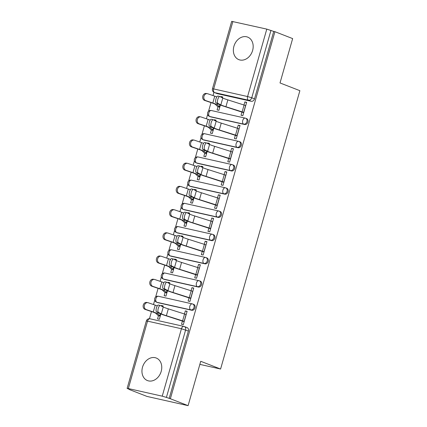 <?xml version="1.0" encoding="UTF-8"?>
<svg xmlns="http://www.w3.org/2000/svg" width="427" height="427" viewBox="0 0 427 427"><rect width="100%" height="100%" fill="white"/><g stroke="black" fill="none" stroke-linecap="round" stroke-linejoin="round"><path stroke-width="0.64" d="M210.762 116.902L244.666 124.513A3.101 2.445 -68.7 0 0 247.906 122.074A3.101 2.445 -68.7 0 0 246.641 118.642L245.658 118.263A3.101 2.445 111.3 0 1 246.929 121.69A3.101 2.445 111.3 0 1 243.684 124.129L209.78 116.518A3.101 2.445 111.3 0 1 209.502 116.432L210.479 116.817A3.101 2.445 -68.7 0 0 210.762 116.902L209.78 116.518A3.101 1.9 102.7 0 1 208.846 112.845A3.101 1.9 102.7 0 1 211.306 110.513A3.101 3.101 0 0 0 207.661 112.637A3.101 3.101 0 0 0 209.502 116.432M204.143 140.12L238.047 147.731A3.101 2.445 -68.7 0 0 241.292 145.292A3.101 2.445 -68.7 0 0 240.022 141.86L239.045 141.481A3.101 2.445 111.3 0 1 240.316 144.908A3.101 2.445 111.3 0 1 237.07 147.347L203.167 139.736A3.101 2.445 111.3 0 1 202.889 139.656L203.866 140.035A3.101 2.445 -68.7 0 0 204.143 140.12L203.167 139.736A3.101 1.9 102.7 0 1 202.233 136.069A3.101 1.9 102.7 0 1 204.693 133.731A3.101 3.101 0 0 0 201.048 135.855A3.101 3.101 0 0 0 202.889 139.656M197.53 163.338L231.434 170.949A3.101 2.445 -68.7 0 0 234.679 168.51A3.101 2.445 -68.7 0 0 233.409 165.084L232.432 164.699A3.101 2.445 111.3 0 1 233.697 168.131A3.101 2.445 111.3 0 1 230.457 170.57L196.553 162.959A3.101 2.445 111.3 0 1 196.271 162.874L197.253 163.253A3.101 2.445 -68.7 0 0 197.53 163.338L196.553 162.959A3.101 1.9 102.7 0 1 195.619 159.287A3.101 1.9 102.7 0 1 198.08 156.955A3.101 3.101 0 0 0 194.429 159.074A3.101 3.101 0 0 0 196.271 162.874M190.917 186.562L224.821 194.173A3.101 2.445 -68.7 0 0 228.066 191.734A3.101 2.445 -68.7 0 0 226.796 188.302L225.814 187.923A3.101 2.445 111.3 0 1 227.084 191.349A3.101 2.445 111.3 0 1 223.839 193.789L189.935 186.177A3.101 2.445 111.3 0 1 189.657 186.092L190.639 186.476A3.101 2.445 -68.7 0 0 190.917 186.562L189.935 186.177A3.101 1.9 102.7 0 1 189.006 182.505A3.101 1.9 102.7 0 1 191.467 180.173A3.101 3.101 0 0 0 187.816 182.297A3.101 3.101 0 0 0 189.657 186.092M184.304 209.78L218.208 217.391A3.101 2.445 -68.7 0 0 221.453 214.952A3.101 2.445 -68.7 0 0 220.183 211.52L219.2 211.141A3.101 2.445 111.3 0 1 220.471 214.573A3.101 2.445 111.3 0 1 217.226 217.007L183.322 209.395A3.101 2.445 111.3 0 1 183.044 209.315L184.026 209.694A3.101 2.445 -68.7 0 0 184.304 209.78L183.322 209.395A3.101 1.9 102.7 0 1 182.388 205.729A3.101 1.9 102.7 0 1 184.848 203.391A3.101 3.101 0 0 0 181.203 205.515A3.101 3.101 0 0 0 183.044 209.315M177.685 232.998L211.589 240.609A3.101 2.445 -68.7 0 0 214.834 238.17A3.101 2.445 -68.7 0 0 213.564 234.743L212.587 234.359A3.101 2.445 111.3 0 1 213.858 237.791A3.101 2.445 111.3 0 1 210.612 240.23L176.709 232.619A3.101 2.445 111.3 0 1 176.431 232.534L177.408 232.912A3.101 2.445 -68.7 0 0 177.685 232.998L176.709 232.619A3.101 1.9 102.7 0 1 175.775 228.947A3.101 1.9 102.7 0 1 178.235 226.614A3.101 3.101 0 0 0 174.59 228.733A3.101 3.101 0 0 0 176.431 232.534M171.072 256.221L204.976 263.833A3.101 2.445 -68.7 0 0 208.221 261.393A3.101 2.445 -68.7 0 0 206.951 257.961L205.974 257.582A3.101 2.445 111.3 0 1 207.244 261.009A3.101 2.445 111.3 0 1 203.999 263.448L170.095 255.837A3.101 2.445 111.3 0 1 169.818 255.752L170.795 256.136A3.101 2.445 -68.7 0 0 171.072 256.221L170.095 255.837A3.101 1.9 102.7 0 1 169.161 252.165A3.101 1.9 102.7 0 1 171.622 249.832A3.101 3.101 0 0 0 167.971 251.957A3.101 3.101 0 0 0 169.818 255.752M164.459 279.439L198.363 287.051A3.101 2.445 -68.7 0 0 201.608 284.612A3.101 2.445 -68.7 0 0 200.338 281.179L199.356 280.801A3.101 2.445 111.3 0 1 200.626 284.233A3.101 2.445 111.3 0 1 197.386 286.672L163.477 279.055A3.101 2.445 111.3 0 1 163.199 278.975L164.181 279.354A3.101 2.445 -68.7 0 0 164.459 279.439L163.477 279.055A3.101 1.9 102.7 0 1 162.548 275.388A3.101 1.9 102.7 0 1 165.009 273.05A3.101 3.101 0 0 0 161.358 275.175A3.101 3.101 0 0 0 163.199 278.975M157.846 302.658L191.75 310.269A3.101 2.445 -68.7 0 0 194.995 307.83A3.101 2.445 -68.7 0 0 193.725 304.403L192.742 304.019A3.101 2.445 111.3 0 1 194.013 307.451A3.101 2.445 111.3 0 1 190.768 309.89L156.864 302.279A3.101 2.445 111.3 0 1 156.586 302.193L157.568 302.572A3.101 2.445 -68.7 0 0 157.846 302.658L156.864 302.279A3.101 1.9 102.7 0 1 155.93 298.606A3.101 1.9 102.7 0 1 158.39 296.274A3.101 3.101 0 0 0 154.745 298.393A3.101 3.101 0 0 0 156.586 302.193M142.511 367.199A12.105 9.538 -68.7 0 0 147.459 380.574A12.105 9.538 -68.7 0 0 161.198 371.394A12.105 9.538 -68.7 0 0 156.245 358.018A12.105 9.538 -68.7 0 0 142.511 367.199M233.921 46.287A12.105 9.538 -68.7 0 0 238.874 59.663A12.105 9.538 -68.7 0 0 252.613 50.482A12.105 9.538 -68.7 0 0 247.66 37.106A12.105 9.538 -68.7 0 0 233.921 46.287M213.932 92.328L213.014 95.568M211.013 102.587L208.547 111.239M207.645 114.404L206.396 118.786M204.4 125.81L201.934 134.457M201.032 137.622L199.783 142.01M197.786 149.028L195.32 157.675M194.418 160.846L193.169 165.228M191.168 172.246L188.707 180.899M187.805 184.064L186.556 188.446M184.555 195.47L182.089 204.117M181.187 207.282L179.938 211.669M177.942 218.688L175.476 227.335M174.574 230.505L173.325 234.887M171.328 241.906L168.862 250.558M167.96 253.723L166.711 258.105M164.71 265.13L162.249 273.776M161.347 276.942L160.098 281.329M158.097 288.348L155.636 296.995M154.734 300.165L153.485 304.547M151.484 311.566L149.445 318.723M129.328 389.344L127.123 388.405L128.33 388.559L162.233 396.171L181.443 328.747L147.534 321.136L128.33 388.559M188.093 405.65L170.368 398.749L274.929 31.694L292.65 38.595L280.016 82.95L299.877 90.684L220.588 369.029L200.727 361.295L188.093 405.65L147 396.427L129.28 389.52M232.886 21.505L213.681 88.933L212.475 88.779L231.685 21.35L266.79 29.116L273.728 31.427L254.524 98.85A3.101 2.445 111.3 0 1 251.279 101.29L217.375 93.678L214.616 92.606A3.101 2.445 111.3 0 1 214.333 92.52L217.097 93.593A3.101 2.445 -68.7 0 0 217.375 93.678M273.728 31.427L274.929 31.694M169.172 398.476L188.376 331.053L181.443 328.747A3.101 1.9 -77.3 0 1 183.904 326.409A3.101 1.9 -77.3 0 1 184.069 326.463A3.101 2.445 111.3 0 1 184.347 326.548A3.101 2.445 111.3 0 1 185.617 329.975L166.413 397.404L170.368 398.749M166.413 397.404L162.233 396.171M182.446 320.992L181.512 324.285L183.306 324.685L187.122 311.294L185.329 310.888L187.047 311.561M162.906 306.821L163.162 305.913L161.369 305.508L163.087 306.18M165.105 292.394L164.165 295.687L165.964 296.087L167.48 290.766M189.065 297.774L188.126 301.062L189.924 301.467L193.741 288.07L191.942 287.67L193.661 288.337M169.519 283.603L169.781 282.69L167.982 282.29L169.7 282.957M171.718 269.17L170.779 272.463L172.577 272.869L174.093 267.548M195.678 274.55L194.739 277.844L196.537 278.249L200.354 264.852L198.555 264.446L200.279 265.119M176.132 260.385L176.394 259.472L174.595 259.066L176.319 259.739M178.331 245.952L177.392 249.245L179.191 249.651L180.706 244.329M202.291 251.332L201.352 254.625L203.151 255.026L206.967 241.634L205.168 241.228L206.892 241.901M182.745 237.161L183.007 236.254L181.208 235.848L182.932 236.521M184.944 222.734L184.01 226.027L185.804 226.427L187.32 221.106M208.904 228.114L207.97 231.402L209.764 231.808L213.58 218.41L211.787 218.01L213.505 218.677M189.364 213.943L189.62 213.03L187.827 212.63L189.545 213.297M191.563 199.51L190.623 202.804L192.422 203.209L193.938 197.888M215.523 204.891L214.584 208.184L216.382 208.589L220.199 195.192L218.4 194.787L220.118 195.459M195.977 190.725L196.233 189.812L194.44 189.407L196.158 190.079M198.176 176.292L197.237 179.586L199.035 179.986L200.551 174.67M222.136 181.672L221.197 184.966L222.995 185.366L226.812 171.969L225.013 171.569L226.737 172.236M202.59 167.501L202.852 166.594L201.053 166.188L202.772 166.861M204.789 153.074L203.85 156.367L205.649 156.768L207.164 151.446M228.749 158.454L227.81 161.742L229.609 162.148L233.425 148.751L231.626 148.35L233.35 149.018M209.203 144.283L209.465 143.371L207.666 142.97L209.39 143.637M211.402 129.851L210.468 133.144L212.262 133.55L213.778 128.228M235.362 135.231L234.428 138.524L236.222 138.93L240.038 125.533L238.245 125.127L239.963 125.8M215.822 121.06L216.078 120.152L214.279 119.747L216.003 120.419M218.021 106.633L217.081 109.926L218.875 110.326L220.391 105.01M241.976 112.013L241.041 115.306L242.84 115.706L246.651 102.309L244.858 101.909L246.576 102.576M199.852 364.375L220.588 369.029M158.486 315.612L157.552 318.905L159.346 319.311L160.862 313.989M222.435 97.842L222.691 96.934L220.898 96.529L222.616 97.201M220.898 96.529L220.764 96.993M214.279 119.747L214.151 120.211M207.666 142.97L207.533 143.435M201.053 166.188L200.92 166.653M194.44 189.407L194.306 189.871M187.827 212.63L187.693 213.094M181.208 235.848L181.08 236.312M174.595 259.066L174.462 259.531M167.982 282.29L167.848 282.754M161.369 305.508L161.235 305.972M185.329 310.888L184.448 313.978M188.376 331.053A3.101 2.445 -68.7 0 0 187.106 327.621L184.347 326.548A3.101 3.101 0 0 0 183.904 326.409L150 318.798A3.101 3.101 0 0 0 146.333 320.976L127.123 388.405M191.942 287.67L191.061 290.76M198.555 264.446L197.674 267.542M205.168 241.228L204.287 244.319M211.787 218.01L210.906 221.101M218.4 194.787L217.519 197.882M225.013 171.569L224.132 174.659M231.626 148.35L230.745 151.441M238.245 125.127L237.364 128.223M244.858 101.909L243.977 104.999M186.188 314.582L186.071 314.539A3.88 0.283 -164.1 0 0 184.555 314.016L168.329 308.865A9.624 0.705 15.9 0 1 163.258 307.002L160.371 305.535A3.571 1.249 104.3 0 0 160.28 305.502A3.571 1.249 104.3 0 0 158.225 308.513A3.571 1.249 104.3 0 0 158.422 312.383L156.592 311.913A3.571 1.249 -75.7 0 1 156.394 308.048A3.571 1.249 -75.7 0 1 158.449 305.033A3.571 1.249 -75.7 0 1 158.54 305.065M156.592 311.913L159.474 313.381A11.641 0.849 -164.1 0 0 165.612 315.638L184.17 321.664M184.234 321.43L184.122 321.387A3.88 0.283 -164.1 0 0 182.601 320.858L166.381 315.713A9.624 0.705 15.9 0 1 161.305 313.85L158.422 312.383M160.21 316.284L158.604 315.66A3.88 0.283 15.9 0 1 157.889 315.313L155.876 313.354A9.624 0.705 -164.1 0 0 152.129 311.79L145.084 309.388A3.571 2.92 -80.1 0 1 143.232 305.241A3.571 2.92 -80.1 0 1 146.674 302.449L147.817 302.647A3.571 2.92 99.9 0 0 144.374 305.438A3.571 2.92 99.9 0 0 146.226 309.586L153.272 311.988A11.641 0.849 15.9 0 1 157.803 313.882L160.274 316.049M157.301 305.881A11.641 0.849 15.9 0 0 155.225 305.14L148.18 302.743A3.571 2.92 99.9 0 0 147.817 302.647M192.801 291.363L192.684 291.321A3.88 0.283 -164.1 0 0 191.168 290.792L174.942 285.647A9.624 0.705 15.9 0 1 169.871 283.779L166.989 282.316A3.571 1.249 104.3 0 0 166.893 282.279A3.571 1.249 104.3 0 0 164.838 285.295A3.571 1.249 104.3 0 0 165.035 289.164L163.205 288.695A3.571 1.249 -75.7 0 1 163.007 284.825A3.571 1.249 -75.7 0 1 165.062 281.815A3.571 1.249 -75.7 0 1 165.158 281.847M163.205 288.695L166.092 290.163A11.641 0.849 -164.1 0 0 172.225 292.42L190.784 298.441M190.853 298.211L190.736 298.163A3.88 0.283 -164.1 0 0 189.214 297.64L172.994 292.495A9.624 0.705 15.9 0 1 167.923 290.627L165.035 289.164M199.414 268.145L199.302 268.097A3.88 0.283 -164.1 0 0 197.781 267.574L181.56 262.429A9.624 0.705 15.9 0 1 176.484 260.561L173.602 259.093A3.571 1.249 104.3 0 0 173.511 259.061A3.571 1.249 104.3 0 0 171.451 262.077A3.571 1.249 104.3 0 0 171.649 265.941L169.818 265.477A3.571 1.249 -75.7 0 1 169.62 261.607A3.571 1.249 -75.7 0 1 171.681 258.591A3.571 1.249 -75.7 0 1 171.771 258.629M169.818 265.477L172.705 266.939A11.641 0.849 -164.1 0 0 178.838 269.197L197.397 275.223M197.466 274.988L197.349 274.945A3.88 0.283 -164.1 0 0 195.833 274.422L179.607 269.277A9.624 0.705 15.9 0 1 174.536 267.409L171.649 265.941M166.824 293.061L165.217 292.436A3.88 0.283 15.9 0 1 164.507 292.095L162.49 290.136A9.624 0.705 -164.1 0 0 158.743 288.567L151.702 286.17A3.571 2.92 -80.1 0 1 149.845 282.017A3.571 2.92 -80.1 0 1 153.288 279.226L154.435 279.429A3.571 2.92 99.9 0 0 150.987 282.22A3.571 2.92 99.9 0 0 152.845 286.368L159.885 288.769A11.641 0.849 15.9 0 1 164.416 290.664L166.888 292.831M163.915 282.663A11.641 0.849 15.9 0 0 161.838 281.921L154.793 279.52A3.571 2.92 99.9 0 0 154.435 279.429M173.437 269.843L171.83 269.218A3.88 0.283 15.9 0 1 171.12 268.871L169.103 266.918A9.624 0.705 -164.1 0 0 165.356 265.348L158.316 262.947A3.571 2.92 -80.1 0 1 156.458 258.799A3.571 2.92 -80.1 0 1 159.906 256.008L161.048 256.211A3.571 2.92 99.9 0 0 157.6 258.997A3.571 2.92 99.9 0 0 159.458 263.149L166.503 265.546A11.641 0.849 15.9 0 1 171.03 267.446L173.506 269.613M170.528 259.445A11.641 0.849 15.9 0 0 168.451 258.703L161.406 256.301A3.571 2.92 99.9 0 0 161.048 256.211M206.027 244.922L205.915 244.879A3.88 0.283 -164.1 0 0 204.394 244.356L188.174 239.205A9.624 0.705 15.9 0 1 183.103 237.343L180.215 235.875A3.571 1.249 104.3 0 0 180.125 235.843A3.571 1.249 104.3 0 0 178.07 238.853A3.571 1.249 104.3 0 0 178.267 242.723L176.436 242.253A3.571 1.249 -75.7 0 1 176.234 238.389A3.571 1.249 -75.7 0 1 178.294 235.373A3.571 1.249 -75.7 0 1 178.385 235.405M176.436 242.253L179.319 243.721A11.641 0.849 -164.1 0 0 185.457 245.979L204.015 251.999M204.079 251.77L203.962 251.727A3.88 0.283 -164.1 0 0 202.446 251.199L186.22 246.053A9.624 0.705 15.9 0 1 181.149 244.191L178.267 242.723M212.646 221.704L212.529 221.661A3.88 0.283 -164.1 0 0 211.013 221.133L194.787 215.987A9.624 0.705 15.9 0 1 189.716 214.119L186.829 212.657A3.571 1.249 104.3 0 0 186.738 212.619A3.571 1.249 104.3 0 0 184.683 215.635A3.571 1.249 104.3 0 0 184.88 219.505L183.05 219.035A3.571 1.249 -75.7 0 1 182.852 215.165A3.571 1.249 -75.7 0 1 184.907 212.155A3.571 1.249 -75.7 0 1 184.998 212.187M183.05 219.035L185.932 220.503A11.641 0.849 -164.1 0 0 192.07 222.755L210.628 228.781M210.692 228.552L210.58 228.504A3.88 0.283 -164.1 0 0 209.059 227.981L192.839 222.835A9.624 0.705 15.9 0 1 187.763 220.967L184.88 219.505M219.259 198.486L219.142 198.438A3.88 0.283 -164.1 0 0 217.626 197.914L201.4 192.769A9.624 0.705 15.9 0 1 196.329 190.901L193.447 189.433A3.571 1.249 104.3 0 0 193.351 189.401A3.571 1.249 104.3 0 0 191.296 192.417A3.571 1.249 104.3 0 0 191.493 196.281L189.663 195.812A3.571 1.249 -75.7 0 1 189.465 191.947A3.571 1.249 -75.7 0 1 191.52 188.931A3.571 1.249 -75.7 0 1 191.611 188.969M189.663 195.812L192.55 197.279A11.641 0.849 -164.1 0 0 198.683 199.537L217.242 205.563M217.306 205.328L217.194 205.286A3.88 0.283 -164.1 0 0 215.672 204.763L199.452 199.612A9.624 0.705 15.9 0 1 194.381 197.749L191.493 196.281M180.055 246.625L178.449 245.995A3.88 0.283 15.9 0 1 177.733 245.653L175.716 243.694A9.624 0.705 -164.1 0 0 171.974 242.13L164.929 239.728A3.571 2.92 -80.1 0 1 163.071 235.581A3.571 2.92 -80.1 0 1 166.519 232.79L167.662 232.987A3.571 2.92 99.9 0 0 164.214 235.779A3.571 2.92 99.9 0 0 166.071 239.926L173.116 242.328A11.641 0.849 15.9 0 1 177.643 244.223L180.119 246.39M177.141 236.222A11.641 0.849 15.9 0 0 175.065 235.48L168.024 233.083A3.571 2.92 99.9 0 0 167.662 232.987M186.668 223.401L185.062 222.777A3.88 0.283 15.9 0 1 184.347 222.435L182.329 220.476A9.624 0.705 -164.1 0 0 178.587 218.907L171.542 216.51A3.571 2.92 -80.1 0 1 169.684 212.358A3.571 2.92 -80.1 0 1 173.132 209.566L174.275 209.769A3.571 2.92 99.9 0 0 170.832 212.561A3.571 2.92 99.9 0 0 172.684 216.708L179.73 219.11A11.641 0.849 15.9 0 1 184.261 221.005L186.732 223.172M183.754 213.004A11.641 0.849 15.9 0 0 181.678 212.262L174.638 209.86A3.571 2.92 99.9 0 0 174.275 209.769M193.282 200.183L191.675 199.558A3.88 0.283 15.9 0 1 190.965 199.212L188.947 197.258A9.624 0.705 -164.1 0 0 185.201 195.689L178.155 193.287A3.571 2.92 -80.1 0 1 176.303 189.14A3.571 2.92 -80.1 0 1 179.746 186.348L180.888 186.551A3.571 2.92 99.9 0 0 177.445 189.337A3.571 2.92 99.9 0 0 179.303 193.49L186.343 195.886A11.641 0.849 15.9 0 1 190.874 197.786L193.346 199.953M190.373 189.785A11.641 0.849 15.9 0 0 188.296 189.044L181.251 186.642A3.571 2.92 99.9 0 0 180.888 186.551M225.872 175.262L225.76 175.219A3.88 0.283 -164.1 0 0 224.239 174.696L208.018 169.546A9.624 0.705 15.9 0 1 202.942 167.683L200.06 166.215A3.571 1.249 104.3 0 0 199.969 166.183A3.571 1.249 104.3 0 0 197.909 169.193A3.571 1.249 104.3 0 0 198.107 173.063L196.276 172.593A3.571 1.249 -75.7 0 1 196.078 168.729A3.571 1.249 -75.7 0 1 198.139 165.713A3.571 1.249 -75.7 0 1 198.229 165.745M196.276 172.593L199.163 174.061A11.641 0.849 -164.1 0 0 205.296 176.319L223.855 182.34M223.924 182.11L223.807 182.067A3.88 0.283 -164.1 0 0 222.291 181.539L206.065 176.394A9.624 0.705 15.9 0 1 200.994 174.531L198.107 173.063M199.895 176.965L198.288 176.335A3.88 0.283 15.9 0 1 197.578 175.993L195.561 174.035A9.624 0.705 -164.1 0 0 191.814 172.471L184.774 170.069A3.571 2.92 -80.1 0 1 182.916 165.922A3.571 2.92 -80.1 0 1 186.364 163.13L187.506 163.327A3.571 2.92 99.9 0 0 184.058 166.119A3.571 2.92 99.9 0 0 185.916 170.266L192.956 172.668A11.641 0.849 15.9 0 1 197.487 174.563L199.964 176.73M196.986 166.562A11.641 0.849 15.9 0 0 194.909 165.82L187.864 163.418A3.571 2.92 99.9 0 0 187.506 163.327M232.485 152.044L232.373 152.001A3.88 0.283 -164.1 0 0 230.852 151.473L214.632 146.328A9.624 0.705 15.9 0 1 209.556 144.459L206.673 142.997A3.571 1.249 104.3 0 0 206.583 142.96A3.571 1.249 104.3 0 0 204.522 145.975A3.571 1.249 104.3 0 0 204.725 149.84L202.894 149.375A3.571 1.249 -75.7 0 1 202.692 145.506A3.571 1.249 -75.7 0 1 204.752 142.495A3.571 1.249 -75.7 0 1 204.843 142.527M202.894 149.375L205.777 150.843A11.641 0.849 -164.1 0 0 211.909 153.096L230.473 159.122M230.537 158.892L230.42 158.844A3.88 0.283 -164.1 0 0 228.904 158.321L212.678 153.176A9.624 0.705 15.9 0 1 207.607 151.307L204.725 149.84M206.508 153.741L204.907 153.117A3.88 0.283 15.9 0 1 204.191 152.775L202.174 150.816A9.624 0.705 -164.1 0 0 198.432 149.247L191.387 146.851A3.571 2.92 -80.1 0 1 189.529 142.698A3.571 2.92 -80.1 0 1 192.977 139.907L194.12 140.109A3.571 2.92 99.9 0 0 190.672 142.901A3.571 2.92 99.9 0 0 192.529 147.048L199.574 149.45A11.641 0.849 15.9 0 1 204.101 151.345L206.577 153.512M203.599 143.344A11.641 0.849 15.9 0 0 201.523 142.602L194.477 140.2A3.571 2.92 99.9 0 0 194.12 140.109M239.104 128.826L238.987 128.778A3.88 0.283 -164.1 0 0 237.465 128.255L221.245 123.109A9.624 0.705 15.9 0 1 216.174 121.241L213.286 119.773A3.571 1.249 104.3 0 0 213.196 119.741A3.571 1.249 104.3 0 0 211.141 122.757A3.571 1.249 104.3 0 0 211.338 126.622L209.508 126.152A3.571 1.249 -75.7 0 1 209.31 122.287A3.571 1.249 -75.7 0 1 211.365 119.272A3.571 1.249 -75.7 0 1 211.456 119.309M209.508 126.152L212.39 127.62A11.641 0.849 -164.1 0 0 218.528 129.877L237.086 135.903M237.15 135.669L237.038 135.626A3.88 0.283 -164.1 0 0 235.517 135.103L219.297 129.952A9.624 0.705 15.9 0 1 214.221 128.089L211.338 126.622M213.126 130.523L211.52 129.899A3.88 0.283 15.9 0 1 210.805 129.552L208.787 127.598A9.624 0.705 -164.1 0 0 205.045 126.029L198 123.627A3.571 2.92 -80.1 0 1 196.142 119.48A3.571 2.92 -80.1 0 1 199.59 116.688L200.733 116.886A3.571 2.92 99.9 0 0 197.285 119.677A3.571 2.92 99.9 0 0 199.142 123.83L206.188 126.227A11.641 0.849 15.9 0 1 210.719 128.127L213.19 130.294M210.212 120.126A11.641 0.849 15.9 0 0 208.136 119.379L201.096 116.982A3.571 2.92 99.9 0 0 200.733 116.886M245.717 105.602L245.6 105.56A3.88 0.283 -164.1 0 0 244.084 105.037L227.858 99.886A9.624 0.705 15.9 0 1 222.787 98.023L219.9 96.555A3.571 1.249 104.3 0 0 219.809 96.523A3.571 1.249 104.3 0 0 217.754 99.534A3.571 1.249 104.3 0 0 217.951 103.403L216.121 102.934A3.571 1.249 -75.7 0 1 215.923 99.069A3.571 1.249 -75.7 0 1 217.978 96.054A3.571 1.249 -75.7 0 1 218.069 96.086M216.121 102.934L219.003 104.401A11.641 0.849 -164.1 0 0 225.141 106.659L243.7 112.68M243.764 112.45L243.652 112.408A3.88 0.283 -164.1 0 0 242.13 111.879L225.91 106.734A9.624 0.705 15.9 0 1 220.839 104.871L217.951 103.403M219.74 107.305L218.133 106.675A3.88 0.283 15.9 0 1 217.418 106.334L215.405 104.375A9.624 0.705 -164.1 0 0 211.659 102.811L204.613 100.409A3.571 2.92 -80.1 0 1 202.761 96.256A3.571 2.92 -80.1 0 1 206.204 93.47L207.346 93.668A3.571 2.92 99.9 0 0 203.903 96.459A3.571 2.92 99.9 0 0 205.755 100.607L212.801 103.008A11.641 0.849 15.9 0 1 217.332 104.903L219.804 107.07M216.831 96.902A11.641 0.849 15.9 0 0 214.754 96.16L207.709 93.759A3.571 2.92 99.9 0 0 207.346 93.668M244.666 124.513L243.684 124.129A3.101 1.9 -77.3 0 1 242.749 120.457A3.101 1.9 102.7 0 1 245.21 118.124A3.101 1.9 102.7 0 1 245.381 118.178A3.101 2.445 111.3 0 1 245.658 118.263A3.101 3.101 0 0 0 245.21 118.124L211.306 110.513A3.101 1.9 102.7 0 1 211.477 110.566M238.047 147.731L237.07 147.347A3.101 1.9 -77.3 0 1 236.136 143.68A3.101 1.9 102.7 0 1 238.597 141.342A3.101 1.9 102.7 0 1 238.768 141.396A3.101 2.445 111.3 0 1 239.045 141.481A3.101 3.101 0 0 0 238.597 141.342L204.693 133.731A3.101 1.9 102.7 0 1 204.864 133.784M231.434 170.949L230.457 170.57A3.101 1.9 -77.3 0 1 229.523 166.898A3.101 1.9 102.7 0 1 231.984 164.566A3.101 1.9 102.7 0 1 232.149 164.614A3.101 2.445 111.3 0 1 232.432 164.699A3.101 3.101 0 0 0 231.984 164.566L198.08 156.955A3.101 1.9 102.7 0 1 198.245 157.003M224.821 194.173L223.839 193.789A3.101 1.9 -77.3 0 1 222.91 190.116A3.101 1.9 102.7 0 1 225.371 187.784A3.101 1.9 102.7 0 1 225.536 187.837A3.101 2.445 111.3 0 1 225.814 187.923A3.101 3.101 0 0 0 225.371 187.784L191.467 180.173A3.101 1.9 102.7 0 1 191.632 180.226M218.208 217.391L217.226 217.007A3.101 1.9 -77.3 0 1 216.292 213.34A3.101 1.9 102.7 0 1 218.752 211.002A3.101 1.9 102.7 0 1 218.923 211.055A3.101 2.445 111.3 0 1 219.2 211.141A3.101 3.101 0 0 0 218.752 211.002L184.848 203.391A3.101 1.9 102.7 0 1 185.019 203.444M211.589 240.609L210.612 240.23A3.101 1.9 -77.3 0 1 209.678 236.558A3.101 1.9 102.7 0 1 212.139 234.226A3.101 1.9 102.7 0 1 212.31 234.274A3.101 2.445 111.3 0 1 212.587 234.359A3.101 3.101 0 0 0 212.139 234.226L178.235 226.614A3.101 1.9 102.7 0 1 178.406 226.662M204.976 263.833L203.999 263.448A3.101 1.9 -77.3 0 1 203.065 259.776A3.101 1.9 102.7 0 1 205.526 257.444A3.101 1.9 102.7 0 1 205.691 257.497A3.101 2.445 111.3 0 1 205.974 257.582A3.101 3.101 0 0 0 205.526 257.444L171.622 249.832A3.101 1.9 102.7 0 1 171.787 249.886M198.363 287.051L197.386 286.672A3.101 1.9 -77.3 0 1 196.452 283A3.101 1.9 102.7 0 1 198.913 280.662A3.101 1.9 102.7 0 1 199.078 280.715A3.101 2.445 111.3 0 1 199.356 280.801A3.101 3.101 0 0 0 198.913 280.662L165.009 273.05A3.101 1.9 102.7 0 1 165.174 273.104M191.75 310.269L190.768 309.89A3.101 1.9 -77.3 0 1 189.834 306.218A3.101 1.9 102.7 0 1 192.299 303.885A3.101 1.9 102.7 0 1 192.465 303.933A3.101 2.445 111.3 0 1 192.742 304.019A3.101 3.101 0 0 0 192.299 303.885L158.39 296.274A3.101 1.9 102.7 0 1 158.561 296.322M251.279 101.29L248.519 100.217L214.616 92.606A3.101 1.9 102.7 0 1 213.681 88.933L247.585 96.545L266.79 29.116M254.524 98.85L251.759 97.778A3.101 2.445 111.3 0 1 248.519 100.217A3.101 1.9 102.7 0 1 247.585 96.545L251.759 97.778L270.969 30.349M146.333 320.976L147.534 321.136A3.101 1.9 -77.3 0 1 150 318.798M184.122 321.387L186.071 314.539M182.601 320.858L184.555 314.016M166.381 315.713L168.329 308.865M161.305 313.85L163.258 307.002M146.226 309.586L145.084 309.388M160.749 313.941L160.162 316.007M160.403 313.797L159.821 315.841M155.225 305.14L153.272 311.988M158.139 312.703L157.803 313.882M190.736 298.163L192.684 291.321M189.214 297.64L191.168 290.792M172.994 292.495L174.942 285.647M167.923 290.627L169.871 283.779M197.349 274.945L199.302 268.097M195.833 274.422L197.781 267.574M179.607 269.277L181.56 262.429M174.536 267.409L176.484 260.561M152.845 286.368L151.702 286.17M167.363 290.723L166.776 292.789M167.016 290.579L166.434 292.623M161.838 281.921L159.885 288.769M164.753 289.479L164.416 290.664M159.458 263.149L158.316 262.947M173.976 267.499L173.389 269.565M173.629 267.361L173.047 269.4M168.451 258.703L166.503 265.546M171.366 266.261L171.03 267.446M203.962 251.727L205.915 244.879M202.446 251.199L204.394 244.356M186.22 246.053L188.174 239.205M181.149 244.191L183.103 237.343M210.58 228.504L212.529 221.661M209.059 227.981L211.013 221.133M192.839 222.835L194.787 215.987M187.763 220.967L189.716 214.119M217.194 205.286L219.142 198.438M215.672 204.763L217.626 197.914M199.452 199.612L201.4 192.769M194.381 197.749L196.329 190.901M166.071 239.926L164.929 239.728M180.594 244.281L180.002 246.347M180.242 244.137L179.66 246.182M175.065 235.48L173.116 242.328M177.984 243.043L177.643 244.223M172.684 216.708L171.542 216.51M187.207 221.063L186.62 223.129M186.861 220.919L186.279 222.963M181.678 212.262L179.73 219.11M184.597 219.82L184.261 221.005M179.303 193.49L178.155 193.287M193.821 197.84L193.234 199.905M193.474 197.701L192.892 199.74M188.296 189.044L186.343 195.886M191.211 196.601L190.874 197.786M223.807 182.067L225.76 175.219M222.291 181.539L224.239 174.696M206.065 176.394L208.018 169.546M200.994 174.531L202.942 167.683M185.916 170.266L184.774 170.069M200.434 174.622L199.847 176.687M200.087 174.478L199.505 176.522M194.909 165.82L192.956 172.668M197.824 173.383L197.487 174.563M230.42 158.844L232.373 152.001M228.904 158.321L230.852 151.473M212.678 153.176L214.632 146.328M207.607 151.307L209.556 144.459M192.529 147.048L191.387 146.851M207.052 151.404L206.46 153.469M206.7 151.259L206.118 153.304M201.523 142.602L199.574 149.45M204.442 150.16L204.101 151.345M237.038 135.626L238.987 128.778M235.517 135.103L237.465 128.255M219.297 129.952L221.245 123.109M214.221 128.089L216.174 121.241M199.142 123.83L198 123.627M213.665 128.18L213.078 130.246M213.313 128.041L212.731 130.08M208.136 119.379L206.188 126.227M211.055 126.942L210.719 128.127M243.652 112.408L245.6 105.56M242.13 111.879L244.084 105.037M225.91 106.734L227.858 99.886M220.839 104.871L222.787 98.023M205.755 100.607L204.613 100.409M220.279 104.962L219.691 107.028M219.932 104.818L219.35 106.862M214.754 96.16L212.801 103.008M217.669 103.724L217.332 104.903M212.475 88.779A3.101 3.101 0 0 0 214.333 92.52M160.28 305.502L158.449 305.033M166.893 282.279L165.062 281.815M173.511 259.061L171.681 258.591M180.125 235.843L178.294 235.373M186.738 212.619L184.907 212.155M193.351 189.401L191.52 188.931M199.969 166.183L198.139 165.713M206.583 142.96L204.752 142.495M213.196 119.741L211.365 119.272M219.809 96.523L217.978 96.054"/></g></svg>
